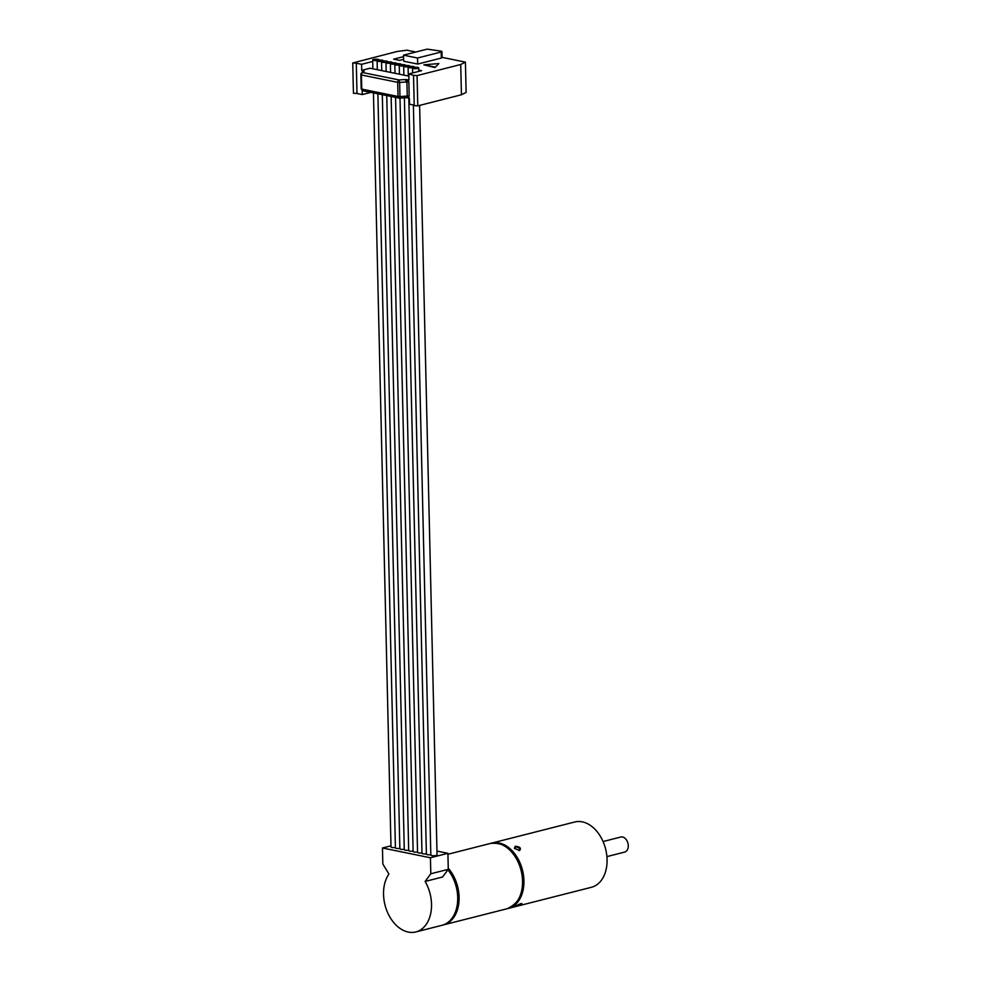 <?xml version="1.0" encoding="UTF-8"?>
<svg xmlns="http://www.w3.org/2000/svg" width="981" height="981" viewBox="0 0 981 981"><rect width="100%" height="100%" fill="white"/><g stroke="black" fill="none" stroke-linecap="round" stroke-linejoin="round"><path stroke-width="1.47" d="M519.047 850.588A2.857 1.545 23.6 0 0 519.807 850A2.857 1.545 23.6 0 0 518.569 847.854A2.857 1.545 23.6 0 0 515.405 847.118A2.857 1.545 23.6 0 0 514.584 847.719A2.857 1.545 23.6 0 0 514.645 848.626M515.233 846.284C520.004 846.713 521.451 848.124 519.562 850.515L514.424 848.32L515.233 846.284M516.852 905.353L520.776 903.66M520.801 903.648C522.75 903.832 521.352 904.654 516.631 906.137C514.829 906.321 516.214 905.488 520.801 903.648L521.929 903.562M606.908 856.609L624.652 852.097A7.774 5.359 -104.3 0 0 628.269 845.683A7.774 5.359 -104.3 0 0 628.269 845.597A7.774 5.359 -104.3 0 0 627.092 840.999A7.774 5.359 -104.3 0 0 620.814 837.026L603.07 841.539M516.631 906.137L515.466 906.272M507.557 908.602A33.697 23.237 -104.3 0 0 508.244 908.443A33.697 23.237 -104.3 0 0 523.928 880.68A33.697 23.237 -104.3 0 0 491.628 843.133A33.697 23.237 -104.3 0 0 490.954 843.317M508.244 908.443L591.384 887.302A33.697 23.237 -104.3 0 0 607.067 859.528A33.697 23.237 -104.3 0 0 574.768 821.992L491.628 843.133M627.129 841.073A7.259 5.003 75.7 0 1 627.166 841.146A7.259 5.003 75.7 0 1 628.257 845.438A7.259 5.003 75.7 0 1 628.257 845.524M461.438 94.765L460.727 64.501L465.423 62.122L466.122 92.386L461.438 94.765L417.771 105.874L414.227 105.617L413.528 75.353L417.072 75.598L417.771 105.874M418.789 70.117L421.56 70.681L408.819 73.918L408.967 79.976L407.986 79.78L408.856 81.963L409.175 96.089L408.403 97.941L409.384 98.137L409.531 104.194L414.215 105.151M370.843 92.398L362.283 94.568L356.986 93.489L356.287 63.225L361.584 64.305L361.719 70.35L370.082 68.229L408.869 76.126M415.821 52.018L406.845 50.19L396.986 51.515L352.731 62.968L353.442 93.244L356.986 93.489M362.185 90.522L362.283 94.568M372.719 61.472L361.584 64.305M460.727 64.501L417.072 75.598M441.168 51.159L427.164 49.136L403.51 55.157L417.538 58.014L441.192 51.993L441.94 51.552L441.168 51.159M465.423 62.122L442.075 57.364M438.863 63.544L434.951 67.579L423.866 64.82L438.863 63.544L434.951 67.579M413.528 75.353L408.819 73.918M441.94 51.552L442.075 57.609L441.327 58.051L417.685 64.059L403.657 61.202L403.51 55.157M403.608 59.338L399.561 60.368L393.651 59.167L403.547 56.653M352.731 62.968L356.287 63.225M405.484 97.671L407.802 97.119L408.403 97.941L405.484 97.671L407.238 96.003L406.919 81.877L405.055 79.51L399.108 79.964L399.635 82.441L407.949 81.864L407.311 80.81L407.986 79.78L405.055 79.51M407.802 97.119L408.28 95.991L399.966 96.567L399.647 98.186L406.024 97.659M361.192 88.67L360.861 74.544A2.072 1.962 43.7 0 1 362.835 72.582L364.172 71.184L361.719 70.35M423.866 64.82L434.939 67.076M403.559 56.873L403.534 59.363M417.685 64.059L417.538 58.014M364.172 71.184L362.786 71.748L362.7 70.558L362.087 72.447M399.647 98.186L399.537 98.137A2.072 1.422 -78.5 0 1 399.071 98.149A2.072 1.422 -78.5 0 1 398.028 96.481L361.756 89.099A2.072 1.422 101.5 0 0 362.798 90.755L399.647 98.186M406.073 80.368L407.311 80.81M409.175 96.089L408.28 95.991M407.949 81.864L408.856 81.963M390.978 845.83L382.455 847.989L382.835 863.991L388.93 874.071A33.697 23.237 -104.3 0 0 383.534 894.402A33.697 23.237 -104.3 0 0 415.834 931.95L442.026 925.291A33.697 23.237 -104.3 0 0 457.71 897.517A33.697 23.237 -104.3 0 0 447.912 869.816M415.834 931.95A33.697 23.237 -104.3 0 0 431.517 904.175A33.697 23.237 -104.3 0 0 425.116 881.441L430.806 873.764L430.438 857.762L382.455 847.989M436.962 851.091L447.9 853.323L448.28 869.325L442.59 877.002L425.116 881.441M448.28 869.325L430.806 873.764M447.9 853.323L430.438 857.762M377.979 59.326A3.115 0.711 178.7 0 1 378.911 59.804A3.115 0.711 178.7 0 1 378.102 60.307A3.115 0.711 178.7 0 1 381.45 60.099A3.115 0.711 178.7 0 1 383.326 60.712A3.115 0.711 178.7 0 1 382.529 61.214A3.115 0.711 178.7 0 1 385.876 61.006A3.115 0.711 178.7 0 1 387.753 61.607A3.115 0.711 178.7 0 1 386.943 62.11A3.115 0.711 178.7 0 1 390.303 61.901A3.115 0.711 178.7 0 1 392.179 62.514A3.115 0.711 178.7 0 1 391.37 63.017A3.115 0.711 178.7 0 1 394.73 62.809A3.115 0.711 178.7 0 1 396.606 63.409A3.115 0.711 178.7 0 1 395.797 63.912A3.115 0.711 178.7 0 1 399.157 63.704A3.115 0.711 178.7 0 1 401.033 64.317A3.115 0.711 178.7 0 1 400.223 64.82A3.115 0.711 178.7 0 1 403.583 64.611A3.115 0.711 178.7 0 1 405.46 65.212A3.115 0.711 178.7 0 1 404.65 65.715A3.115 0.711 178.7 0 1 408.01 65.506A3.115 0.711 178.7 0 1 409.886 66.119A3.115 0.711 178.7 0 1 409.077 66.622A3.115 0.711 178.7 0 1 412.425 66.414A3.115 0.711 178.7 0 1 414.313 67.015A3.115 0.711 178.7 0 1 413.504 67.517A3.115 0.711 178.7 0 1 417.808 67.444A3.115 0.711 178.7 0 1 418.74 67.922A3.115 0.711 178.7 0 1 416.827 68.621A3.115 0.711 178.7 0 1 413.442 68.547A3.115 0.711 178.7 0 1 412.51 68.069A3.115 0.711 178.7 0 1 413.32 67.566A3.115 0.711 178.7 0 1 409.016 67.652A3.115 0.711 178.7 0 1 408.084 67.162A3.115 0.711 178.7 0 1 408.893 66.659A3.115 0.711 178.7 0 1 404.589 66.745A3.115 0.711 178.7 0 1 403.669 66.267A3.115 0.711 178.7 0 1 404.466 65.764A3.115 0.711 178.7 0 1 400.162 65.85A3.115 0.711 178.7 0 1 399.242 65.359A3.115 0.711 178.7 0 1 400.052 64.856A3.115 0.711 178.7 0 1 395.735 64.942A3.115 0.711 178.7 0 1 394.816 64.464A3.115 0.711 178.7 0 1 395.625 63.961A3.115 0.711 178.7 0 1 391.309 64.047A3.115 0.711 178.7 0 1 390.389 63.557A3.115 0.711 178.7 0 1 391.198 63.054A3.115 0.711 178.7 0 1 386.894 63.14A3.115 0.711 178.7 0 1 385.962 62.661A3.115 0.711 178.7 0 1 386.772 62.159A3.115 0.711 178.7 0 1 382.467 62.244A3.115 0.711 178.7 0 1 381.535 61.754A3.115 0.711 178.7 0 1 382.345 61.251A3.115 0.711 178.7 0 1 378.041 61.337A3.115 0.711 178.7 0 1 377.109 60.859A3.115 0.711 178.7 0 1 377.918 60.356A3.115 0.711 178.7 0 1 373.614 60.442A3.115 0.711 178.7 0 1 372.682 59.951A3.115 0.711 178.7 0 1 374.583 59.252A3.115 0.711 178.7 0 1 377.979 59.326M395.417 847.523A3.115 0.711 178.7 0 1 391.934 847.461A3.115 0.711 178.7 0 1 391.002 846.983L373.454 92.925M399.843 848.418A3.115 0.711 178.7 0 1 396.349 848.357A3.115 0.711 178.7 0 1 395.429 847.878L377.881 93.833M404.27 849.325A3.115 0.711 178.7 0 1 400.775 849.264A3.115 0.711 178.7 0 1 399.856 848.773L382.308 94.728M408.697 850.22A3.115 0.711 178.7 0 1 405.202 850.159A3.115 0.711 178.7 0 1 404.282 849.681L386.735 95.635M413.124 851.128A3.115 0.711 178.7 0 1 409.629 851.067A3.115 0.711 178.7 0 1 408.697 850.576L391.149 96.53M417.55 852.023A3.115 0.711 178.7 0 1 414.056 851.962A3.115 0.711 178.7 0 1 413.124 851.483L395.576 97.438M421.965 852.93A3.115 0.711 178.7 0 1 418.482 852.869A3.115 0.711 178.7 0 1 417.55 852.379L400.003 98.149M426.392 853.826A3.115 0.711 178.7 0 1 422.909 853.764A3.115 0.711 178.7 0 1 421.977 853.286L404.393 97.818M430.818 854.733A3.115 0.711 178.7 0 1 427.336 854.672A3.115 0.711 178.7 0 1 426.404 854.181L408.807 98.014M419.61 105.408L437.048 854.942A3.115 0.711 178.7 0 1 435.147 855.64A3.115 0.711 178.7 0 1 431.763 855.567A3.115 0.711 178.7 0 1 430.831 855.089L413.369 104.979M506.858 908.798A33.697 23.237 -104.3 0 0 520.42 868.099A33.697 23.237 -104.3 0 0 490.255 843.488C504.111 841.796 514.375 849.963 521.034 867.989C525.902 889.007 521.181 902.606 506.858 908.798L442.701 925.095M448.256 868.234A33.697 23.237 75.7 0 1 456.974 884.237A33.697 23.237 75.7 0 1 443.412 924.936M399.108 79.964L362.835 72.582A2.072 1.422 101.5 0 0 361.437 74.973L397.697 82.355A2.072 1.422 -78.5 0 1 399.108 79.964M441.192 51.993L441.327 58.051M362.798 90.755L361.143 88.781L361.756 89.099L361.437 74.973L360.812 74.654L362.872 71.613M398.028 96.481L397.697 82.355L399.635 82.441L399.966 96.567L398.028 96.481M447.925 854.255L490.255 843.488M372.89 68.793L372.682 59.951M377.317 69.7L377.109 60.859M381.744 70.595L381.535 61.754M386.171 71.503L385.962 62.661M390.597 72.398L390.389 63.557M395.024 73.305L394.816 64.464M399.439 74.2L399.242 65.359M403.865 75.108L403.669 66.267M408.292 76.003L408.084 67.162M418.813 71.38L418.74 67.922M412.633 72.95L412.51 68.069"/></g></svg>
